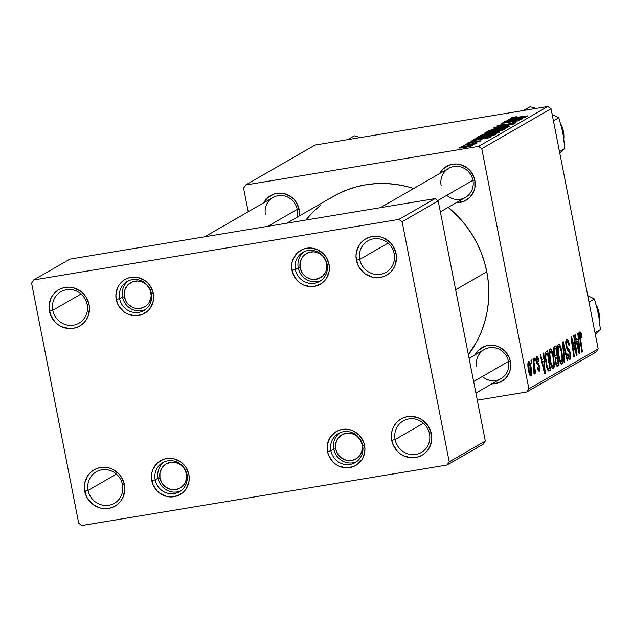 <?xml version="1.0" encoding="UTF-8"?>
<svg xmlns="http://www.w3.org/2000/svg" width="632" height="632" viewBox="0 0 632 632"><rect width="100%" height="100%" fill="white"/><g stroke="black" fill="none" stroke-linecap="round" stroke-linejoin="round"><path stroke-width="0.95" d="M429.499 433.813A18.17 17.34 -119.9 0 0 408.817 418.929A18.17 17.34 -119.9 0 0 395.095 439.517L391.722 440.37A20.959 20.011 60.1 0 1 407.561 416.614A20.959 20.011 60.1 0 1 431.419 433.789L429.499 433.813A18.17 17.34 60.1 0 1 421.362 452.401A18.17 17.34 60.1 0 1 395.095 439.517A18.17 17.34 60.1 0 1 403.224 420.92A18.17 17.34 60.1 0 1 429.499 433.813L431.419 433.789L431.822 437.842L431.451 441.871L428.449 449.226L425.936 452.267L422.879 454.724L419.379 456.509L415.587 457.544L411.637 457.789L403.888 455.925L400.38 453.879L397.299 451.185L392.891 444.296L391.722 440.37L391.698 432.288L392.835 428.441L394.7 424.933L397.204 421.892L400.269 419.427L403.761 417.649L407.561 416.614L411.511 416.362L419.261 418.234L422.769 420.28L428.377 426.205L431.419 433.789A20.959 20.011 60.1 0 1 415.587 457.544A20.959 20.011 60.1 0 1 391.722 440.37L395.095 439.517L423.393 423.211L395.095 439.517A18.17 17.34 -119.9 0 0 415.777 454.4A18.17 17.34 -119.9 0 0 429.499 433.813M394.163 253.708A18.17 17.34 -119.9 0 0 373.48 238.825A18.17 17.34 -119.9 0 0 359.758 259.412L356.393 260.265A20.959 20.011 60.1 0 1 372.224 236.51A20.959 20.011 60.1 0 1 396.09 253.685L394.163 253.708A18.17 17.34 60.1 0 1 386.026 272.305A18.17 17.34 60.1 0 1 359.758 259.412A18.17 17.34 60.1 0 1 367.895 240.816A18.17 17.34 60.1 0 1 394.163 253.708L396.09 253.685L396.493 257.745L394.976 265.614L393.112 269.121L390.608 272.171L387.542 274.628L384.051 276.405L380.251 277.44L376.301 277.693L372.351 277.148L365.043 273.775L359.434 267.85L357.554 264.2L355.99 256.213L356.361 252.184L359.363 244.829L361.875 241.787L364.933 239.331L368.424 237.545L372.224 236.51L380.124 236.81L383.924 238.13L390.513 242.87L393.041 246.109L396.09 253.685A20.959 20.011 60.1 0 1 380.251 277.44A20.959 20.011 60.1 0 1 356.393 260.265L359.758 259.412L388.056 243.115L359.758 259.412A18.17 17.34 -119.9 0 0 380.44 274.296A18.17 17.34 -119.9 0 0 394.163 253.708M87.169 304.592A18.17 17.34 -119.9 0 0 66.486 289.701A18.17 17.34 -119.9 0 0 52.764 310.288L49.399 311.149A20.959 20.011 60.1 0 1 65.23 287.394A20.959 20.011 60.1 0 1 89.096 304.569L87.169 304.592A18.17 17.34 60.1 0 1 79.04 323.181A18.17 17.34 60.1 0 1 52.764 310.288A18.17 17.34 60.1 0 1 60.901 291.7A18.17 17.34 60.1 0 1 87.169 304.592L89.096 304.569L89.499 308.621L87.982 316.49L86.118 320.005L83.614 323.047L80.548 325.504L77.057 327.289L73.265 328.324L69.315 328.569L61.557 326.704L58.049 324.658L54.976 321.965L50.56 315.076L48.996 307.089L50.513 299.22L52.369 295.713L54.881 292.671L57.939 290.207L61.438 288.429L65.23 287.394L69.18 287.141L73.13 287.686L80.446 291.06L83.519 293.754L86.047 296.985L89.096 304.569A20.959 20.011 60.1 0 1 73.265 328.324A20.959 20.011 60.1 0 1 49.399 311.149L52.764 310.288L81.07 293.991L52.764 310.288A18.17 17.34 -119.9 0 0 73.446 325.18A18.17 17.34 -119.9 0 0 87.169 304.592M122.505 484.689A18.17 17.34 -119.9 0 0 101.823 469.805A18.17 17.34 -119.9 0 0 88.101 490.393L84.735 491.246A20.959 20.011 60.1 0 1 100.567 467.49A20.959 20.011 60.1 0 1 124.433 484.665L122.505 484.689A18.17 17.34 60.1 0 1 114.368 503.285A18.17 17.34 60.1 0 1 88.101 490.393A18.17 17.34 60.1 0 1 96.238 471.796A18.17 17.34 60.1 0 1 122.505 484.689L124.433 484.665L124.828 488.726L123.319 496.594L121.455 500.102L118.95 503.143L115.885 505.608L112.393 507.385L108.593 508.42L104.643 508.673L100.693 508.128L93.386 504.755L87.777 498.83L85.897 495.18L84.333 487.193L84.704 483.164L87.706 475.809L90.218 472.768L93.275 470.311L96.767 468.525L100.567 467.49L108.467 467.791L112.267 469.11L118.855 473.85L121.384 477.089L124.433 484.665A20.959 20.011 60.1 0 1 108.593 508.42A20.959 20.011 60.1 0 1 84.735 491.246L88.101 490.393L116.399 474.095L88.101 490.393A18.17 17.34 -119.9 0 0 108.783 505.276A18.17 17.34 -119.9 0 0 122.505 484.689M446.792 195.32A16.772 16.005 -119.9 0 0 465.413 197.437A16.772 16.005 -119.9 0 0 472.918 180.278L474.845 180.254L473.755 176.589L469.639 170.158L466.772 167.646L459.946 164.502L456.257 163.988L449.028 165.189L442.913 169.147L439.611 173.595A19.568 18.676 60.1 0 1 459.022 164.304A19.568 18.676 60.1 0 1 474.845 180.254L472.918 180.278A16.772 16.005 -119.9 0 0 453.831 166.532A16.772 16.005 -119.9 0 0 441.16 185.539A16.772 16.005 60.1 0 1 448.673 168.373A16.772 16.005 60.1 0 1 472.918 180.278A16.772 16.005 60.1 0 1 465.413 197.437L440.354 211.87M482.342 376.514A16.772 16.005 -119.9 0 0 500.955 378.631A16.772 16.005 -119.9 0 0 508.468 361.465L510.395 361.449L509.305 357.775L505.189 351.353L499.043 346.928L495.496 345.696L488.117 345.412L484.578 346.383L478.456 350.341L475.161 354.789A19.568 18.676 60.1 0 1 494.572 345.499A19.568 18.676 60.1 0 1 510.395 361.449L508.468 361.465A16.772 16.005 -119.9 0 0 489.373 347.726A16.772 16.005 -119.9 0 0 476.71 366.734A16.772 16.005 60.1 0 1 484.223 349.567A16.772 16.005 60.1 0 1 508.468 361.465A16.772 16.005 60.1 0 1 500.955 378.631L475.904 393.065M297.19 209.397A16.772 16.005 -119.9 0 0 278.104 195.659A16.772 16.005 -119.9 0 0 265.432 214.667A16.772 16.005 60.1 0 1 272.945 197.5A16.772 16.005 60.1 0 1 297.19 209.397A16.772 16.005 60.1 0 1 296.843 217.4A16.772 16.005 -119.9 0 0 297.19 209.397L299.118 209.374L297.19 209.397L267.786 226.335L297.19 209.397M263.884 202.714A19.568 18.676 60.1 0 1 283.294 193.424A19.568 18.676 60.1 0 1 299.118 209.374L299.299 215.986A19.568 18.676 60.1 0 0 299.118 209.374L296.274 202.303L293.912 199.285L291.044 196.773L284.218 193.621L276.848 193.345L273.3 194.308L267.186 198.274L263.884 202.714M486.798 271.815L455.632 289.764L486.798 271.815A106.208 101.381 -119.9 0 0 448.167 207.367L458.548 217.013L465.334 224.897L471.353 233.398L476.56 242.427L480.897 251.907L484.317 261.727L486.798 271.815L488.307 282.062L488.828 292.363L488.37 302.633L486.924 312.769L484.515 322.66L481.149 332.235L476.876 341.383L468.383 354.734A106.208 101.381 -119.9 0 0 486.798 271.815M186.922 474.577A16.772 16.005 -119.9 0 0 167.828 460.839A16.772 16.005 -119.9 0 0 155.164 479.838L151.799 480.699A19.568 18.676 60.1 0 1 166.572 458.524A19.568 18.676 60.1 0 1 188.85 474.553L186.922 474.577A16.772 16.005 60.1 0 1 179.409 491.743A16.772 16.005 60.1 0 1 155.164 479.838A16.772 16.005 60.1 0 1 162.677 462.679A16.772 16.005 60.1 0 1 186.922 474.577L188.85 474.553L189.221 478.337L188.873 482.098L186.069 488.963L183.73 491.799L177.608 495.764L170.379 496.957L166.69 496.452L159.872 493.3L156.997 490.788L152.881 484.365L151.419 476.907L151.775 473.155L152.833 469.568L156.91 463.446L163.032 459.488L166.572 458.524L173.95 458.8L180.768 461.945L183.643 464.457L186.006 467.483L188.85 474.553A19.568 18.676 60.1 0 1 174.069 496.728A19.568 18.676 60.1 0 1 151.799 480.699L155.164 479.838L158.055 478.179L155.164 479.838A16.772 16.005 -119.9 0 0 174.258 493.584A16.772 16.005 -119.9 0 0 186.922 474.577M362.65 445.457A16.772 16.005 -119.9 0 0 343.555 431.711A16.772 16.005 -119.9 0 0 330.892 450.719L327.518 451.572A19.568 18.676 60.1 0 1 342.299 429.397A19.568 18.676 60.1 0 1 364.569 445.434L362.65 445.457A16.772 16.005 60.1 0 1 355.137 462.616A16.772 16.005 60.1 0 1 330.892 450.719A16.772 16.005 60.1 0 1 338.397 433.552A16.772 16.005 60.1 0 1 362.65 445.457L364.569 445.434L364.948 449.218L363.534 456.565L361.796 459.835L356.598 464.978L353.335 466.637L346.107 467.838L338.87 466.092L335.6 464.18L332.724 461.668L328.608 455.238L327.518 451.572L327.495 444.027L330.299 437.162L335.497 432.027L338.76 430.368L342.299 429.397L349.678 429.681L353.225 430.913L359.371 435.337L363.487 441.76L364.569 445.434A19.568 18.676 60.1 0 1 349.796 467.601A19.568 18.676 60.1 0 1 327.518 451.572L330.892 450.719L333.775 449.052L330.892 450.719A16.772 16.005 -119.9 0 0 349.978 464.457A16.772 16.005 -119.9 0 0 362.65 445.457M327.1 264.263A16.772 16.005 -119.9 0 0 308.005 250.525A16.772 16.005 -119.9 0 0 295.342 269.524L291.976 270.377A19.568 18.676 60.1 0 1 306.749 248.21A19.568 18.676 60.1 0 1 329.027 264.239L327.1 264.263A16.772 16.005 60.1 0 1 319.587 281.422A16.772 16.005 60.1 0 1 295.342 269.524A16.772 16.005 60.1 0 1 302.854 252.365A16.772 16.005 60.1 0 1 327.1 264.263L329.027 264.239L329.398 268.023L329.051 271.784L326.246 278.649L321.048 283.784L314.246 286.415L310.557 286.644L303.32 284.898L300.05 282.986L297.174 280.474L293.058 274.051L291.597 266.593L291.952 262.833L293.011 259.246L297.087 253.132L303.21 249.174L306.749 248.21L310.438 247.973L317.675 249.719L323.821 254.143L326.183 257.161L329.027 264.239A19.568 18.676 60.1 0 1 314.246 286.415A19.568 18.676 60.1 0 1 291.976 270.377L295.342 269.524L298.233 267.865L295.342 269.524A16.772 16.005 -119.9 0 0 314.436 283.27A16.772 16.005 -119.9 0 0 327.1 264.263M151.372 293.382A16.772 16.005 -119.9 0 0 132.285 279.644A16.772 16.005 -119.9 0 0 119.614 298.652L116.249 299.505A19.568 18.676 60.1 0 1 131.022 277.329A19.568 18.676 60.1 0 1 153.3 293.367L151.372 293.382A16.772 16.005 60.1 0 1 143.867 310.549A16.772 16.005 60.1 0 1 119.614 298.652A16.772 16.005 60.1 0 1 127.127 281.485A16.772 16.005 60.1 0 1 151.372 293.382L153.3 293.367L153.671 297.151L153.323 300.903L150.519 307.768L148.18 310.612L142.066 314.57L134.837 315.771L127.593 314.025L124.322 312.113L119.093 306.583L117.331 303.17L115.869 295.721L117.283 288.374L119.021 285.095L124.22 279.96L127.482 278.301L131.022 277.329L138.4 277.614L145.226 280.758L148.093 283.27L150.456 286.288L153.3 293.367A19.568 18.676 60.1 0 1 138.519 315.534A19.568 18.676 60.1 0 1 116.249 299.505L119.614 298.652L122.505 296.985L119.614 298.652A16.772 16.005 -119.9 0 0 138.708 312.39A16.772 16.005 -119.9 0 0 151.372 293.382M245.69 184.986L314.997 145.068L547.881 106.476L478.582 146.387L245.69 184.986L243.581 188.154L248.21 211.744L243.581 188.154L245.69 184.986L478.582 146.387L481.766 148.678L528.873 388.814L598.18 348.896L551.064 108.759L481.766 148.678L478.582 146.387L547.881 106.476L314.997 145.068L245.69 184.986M476.054 143.701L473.882 143.709L477.065 143.014L463.683 145.202L475.209 143.985L475.991 143.59L473.882 143.709L477.065 143.014L463.683 145.202L476.109 143.63M465.199 144.325L468.265 143.646L465.199 144.325M476.891 137.586L476.631 138.045L478.527 138.053L487.762 136.741L493.197 135.525L496.065 134.15L478.392 136.725L476.891 137.586L476.994 138.1L476.891 137.586L485.463 137.144L493.916 135.287L496.065 134.15L478.392 136.725L476.528 137.981M480.612 135.351C480.423 135.983 483.275 135.817 489.168 134.829L499.162 132.459L497.866 132.056L498.032 132.91L497.866 132.056L490.361 133.02L480.612 135.351L483.314 135.635L492.154 134.3L499.051 132.523L499.264 132.096L497.155 132.104L485.961 133.842L480.391 135.58M489.018 130.508C488.82 131.148 491.672 130.974 497.574 129.995L507.567 127.625L506.264 127.222L506.437 128.075L506.264 127.222L498.759 128.185L489.018 130.508L491.712 130.8L500.56 129.465L507.322 127.743L507.662 127.261L505.553 127.269L494.366 129.007L488.789 130.745M497.123 125.839C496.317 126.368 497.605 126.368 500.986 125.847L511.849 123.185L513.682 123.635L508.507 124.709L515.759 122.9C516.526 122.418 515.357 122.418 512.252 122.9L503.135 125.452L499.256 125.499L504.96 123.896L496.902 125.997L502.724 125.539L512.915 123.035L513.8 123.09L513.026 123.501L508.847 124.441L511.114 124.235L515.759 122.9L514.14 122.632L501.334 125.578L499.106 125.602L504.66 124.164L502.472 124.338L496.847 126.108M510.451 118.16L527.886 115.814L515.42 117.868L512.584 117.821L516.929 116.896L515.57 116.888L511.13 117.876L510.293 118.295L511.193 118.405L527.357 116.122L513.034 117.947L516.818 116.691L510.285 118.334M508.539 119.361L512.971 118.887L511.177 119.914L505.426 121.154L525.287 117.315L509.108 119.037L512.971 118.887L511.177 119.914L505.426 121.154L525.287 117.315L508.539 119.361M504.368 121.763L519.362 119.567L501.658 123.327L519.33 120.752L504.842 122.64L522.561 118.887L504.905 121.455L519.362 119.567L502.211 123.003L519.33 120.752L504.842 122.64L522.561 118.887L504.368 121.763M493.268 128.162L509.582 126.361L496.159 127.577L513.231 124.259L493.94 127.775L509.582 126.361L496.159 127.577L513.231 124.259L493.268 128.162M484.768 133.052C484.286 133.51 485.724 133.47 489.073 132.933L502.156 130.508L504.462 129.307L486.79 131.891L486.948 132.712L486.79 131.891L484.641 133.312L488.015 133.099L499.967 131.093L504.462 129.307L486.79 131.891L484.57 133.249M473.953 139.285L478.385 138.803L476.591 139.838L470.84 141.078L490.701 137.239L474.521 138.953L478.385 138.803L476.591 139.838L470.84 141.078L490.061 137.61L473.953 139.285M467.246 143.045L469.908 143.116L477.934 141.165L479.301 141.497L475.612 142.279L480.897 140.912L478.163 140.912L470.327 143.045L468.904 142.777L473.313 141.529L468.976 142.421L467.009 143.274L469.102 143.235L478.124 141.133L479.151 141.22L475.612 142.279L477.35 141.955L481.055 140.794L477.468 141.031L469.45 142.951L473.068 141.568L467.009 143.274M461.652 146.363L464.718 145.684L461.652 146.363M459.045 147.77C458.958 148.244 461.186 148.101 465.737 147.335L472.594 145.692C472.72 145.194 470.413 145.352 465.666 146.158L459.045 147.77L459.456 148.07L470.808 146.3L472.554 145.384L468.494 145.723L458.879 147.935M553.774 353.754L553.577 347.774L556.081 345.807L558.98 365.399L557.321 366.291L556.484 365.738L555.678 363.637L555.157 357.246L553.774 353.754L555.157 357.246L555.378 362.302L556.918 366.228L558.98 365.399L556.081 345.807L554.059 346.976L553.774 353.754M545.463 352.435L547.683 350.642L550.575 370.241L548.987 371.103L547.873 370.257L546.822 367.548L545.155 357.617L545.463 352.435L546.024 364.158L548.623 371.087L550.575 370.241L547.683 350.642L545.463 352.435M538.938 369.491L537.706 367.16L537.224 367.713L539.254 371.237L539.578 366.655L539.001 366.75L539.578 366.655L537.887 363.123L536.821 363.305L537.887 363.123L537.129 362.104L536.465 362.207L537.129 362.104L536.781 360.959L536.22 361.046L536.781 360.959L537.05 358.423L536.047 358.589L537.05 358.423L538.488 361.465L538.914 360.659C538.282 357.657 537.556 356.33 536.734 356.677L537.745 357.127L538.598 359.268L538.962 360.912L538.488 361.465L537.271 358.391L536.734 360.714L538.993 364.625L539.807 368.274L539.752 370.312L539.009 371.316L537.421 368.567L537.706 367.16L538.859 369.515L539.215 368.053L538.756 365.968L537.042 363.787L536.355 361.757L536.07 358.17L536.734 356.677L536.284 361.409L539.112 367.263L538.938 369.491L537.761 369.704M534.909 361.038L534.49 358.241L535.02 357.941L535.446 360.73L534.909 361.038L535.446 360.73L535.02 357.941L534.49 358.241L534.909 361.038M533.795 364.822L532.974 359.118L533.503 358.81L535.612 373.062L535.075 373.37L534.648 370.415L534.356 374.041L533.74 371.442L534.198 371.577L534.34 370.115L533.795 364.822L533.953 373.733L534.411 374.026L534.648 370.415L535.075 373.37L535.612 373.062L533.503 358.81L532.974 359.118L533.795 364.822M579.939 331.792L581.203 333.103L582.096 337.172L581.614 337.725L580.603 334.075L580.05 335.007L582.404 351.906L581.875 352.214L579.378 333.988L579.939 331.792L579.749 337.851L581.875 352.214L582.404 351.906L580.358 338.033L580.429 334.02L579.378 334.194L580.342 334.044L581.614 337.725L582.096 337.172L580.105 331.729M578.233 338.847L577.83 333.285L578.399 332.953L579.797 353.407L579.157 353.778L574.717 335.071L575.246 334.77L576.439 339.882L578.233 338.847L576.439 339.882L575.246 334.77L574.717 335.071L579.157 353.778L579.797 353.407L578.399 332.953L577.83 333.285L578.233 338.847M528.581 370.921L527.87 363.613L528.826 361.346L530.659 365.201L531.654 373.338L531.307 375.598L530.461 375.985L528.581 370.921C529.221 374.302 530.003 376 530.943 376.024C531.899 374.302 531.868 371.031 530.872 366.212C530.224 362.942 529.45 361.338 528.534 361.401C527.617 363.108 527.633 366.284 528.581 370.921M531.362 363.084L530.951 360.28L531.472 359.979L531.899 362.776L531.362 363.084L531.899 362.776L531.472 359.979L530.951 360.28L531.362 363.084M564.1 362.452L562.559 342.078L563.231 341.691L567.749 360.351L567.22 360.651L563.349 344.661L564.668 362.12L564.1 362.452L564.668 362.12L563.349 344.661L567.22 360.651L567.749 360.351L563.231 341.691L562.559 342.078L564.1 362.452M569.661 357.041L568.01 354.118L567.449 354.212L567.923 353.675L567.52 354.599C568.271 358.036 569.124 359.592 570.08 359.284L569.637 359.355L570.08 359.284L570.499 353.399L569.93 353.493L570.499 353.399L569.084 349.567L567.394 349.844L569.084 349.567L568.184 348.54L566.872 348.761L568.184 348.54L567.078 347.102L566.398 347.213L567.078 347.102L566.62 345.507L566.051 345.601L566.62 345.507L567.015 341.722L565.766 341.928L567.015 341.722L568.279 342.828L568.966 345.57L569.448 345.033C568.658 340.925 567.71 339.068 566.612 339.471C565.679 340.182 565.522 342.362 566.13 345.996L565.79 341.62L566.778 339.392L568.152 340.506L569.448 345.033L568.966 345.57L568.2 342.631L567.299 341.643L566.548 342.441L566.43 344.1L567.078 347.102L569.29 349.875L570.372 352.782L570.838 357.372L569.93 359.339L568.721 358.368L567.441 354.173L567.923 353.675L568.563 356.037L569.566 357.08L570.143 356.053L569.898 353.343L567.173 349.464L566.13 345.996L570.001 353.817L569.661 357.041L568.255 357.301M575.412 347.647L573.666 335.679L574.196 335.371L577.079 354.971L576.526 355.295L571.905 339.913L574.377 356.527L573.848 356.835L570.949 337.243L571.51 336.927L576.139 352.269L575.412 347.647L576.139 352.269L571.51 336.927L570.949 337.243L573.848 356.835L574.377 356.527L571.905 339.913L576.526 355.295L577.079 354.971L574.196 335.371L573.666 335.679L575.412 347.647M543.646 358.771L543.244 353.201L543.812 352.869L545.219 373.33L544.571 373.694L540.131 354.994L540.66 354.686L541.853 359.798L543.646 358.771L541.853 359.798L540.66 354.686L540.131 354.994L544.571 373.694L545.219 373.33L543.812 352.869L543.244 353.201L543.646 358.771M550.077 361.338L549.176 352.869L549.658 349.551L550.306 348.904L551.467 349.923L552.787 353.383L554.422 365.091L553.885 368.401L553.284 368.914L552.581 368.551L551.151 365.644L550.077 361.338C550.986 366.197 552.123 368.701 553.49 368.835L554.422 365.091L553.458 356.235C552.542 351.526 551.42 349.109 550.101 348.975C548.884 351.155 548.876 355.279 550.077 361.338L550.638 361.243L550.077 361.338M558.475 356.503L557.574 348.035L558.056 344.709L558.704 344.069L560.11 345.546L561.548 349.946L562.82 360.256L562.283 363.566L561.682 364.072L560.979 363.716L559.549 360.809L558.475 356.503C559.391 361.362 560.529 363.858 561.888 364L562.82 360.256L561.856 351.4C560.939 346.692 559.818 344.274 558.498 344.14C557.282 346.32 557.274 350.436 558.475 356.503L559.043 356.409L558.475 356.503M526.764 391.982L477.294 400.175L526.764 391.982L528.873 388.814L481.766 148.678L551.064 108.759L547.881 106.476L551.064 108.759L598.18 348.896L596.063 352.063L526.764 391.982L528.873 388.814L598.18 348.896L596.063 352.063L526.764 391.982M33.709 279.937L69.804 259.144L435.021 198.622L398.926 219.407L33.709 279.937L31.6 283.104L78.716 523.241L81.891 525.524L447.108 465.002L81.891 525.524L78.716 523.241L31.6 283.104L33.709 279.937L398.926 219.407L402.11 221.698L449.218 461.834L485.313 441.041L438.205 200.913L402.11 221.698L398.926 219.407L435.021 198.622L69.804 259.144L33.709 279.937M483.204 444.209L447.108 465.002L449.218 461.834L402.11 221.698L438.205 200.913L435.021 198.622L438.205 200.913L485.313 441.041L483.204 444.209L485.313 441.041L449.218 461.834L447.108 465.002L483.204 444.209M328.948 199.056L337.567 194.087L346.66 190.035L356.124 186.922L365.889 184.789L375.843 183.651L385.899 183.525L395.956 184.418L405.918 186.306L413.715 188.51A106.208 101.381 -119.9 0 0 333.222 196.449L286.802 223.183M510.395 361.449L510.419 368.985L509.353 372.572L505.276 378.694L499.154 382.652L491.901 383.845A19.568 18.676 60.1 0 0 510.395 361.449M474.845 180.254L474.869 187.799L473.803 191.385L469.726 197.5L463.612 201.458L456.351 202.659A19.568 18.676 60.1 0 0 474.845 180.254M305.777 220.039L313.44 211.523L320.882 204.887M271.073 224.447A16.772 16.005 -119.9 0 0 272.479 225.561M270.741 195.691L270.749 195.201M266.309 199.499L266.064 198.582M530.303 366.307L530.872 366.212L530.303 366.307M530.627 374.27L530.762 368.97L529.956 364.877L528.968 363.108L527.894 363.297L528.873 363.139L528.502 365.723L529.11 370.628L528.542 370.723L529.11 370.628L530.627 374.27L529.11 370.628L528.873 363.139L530.39 366.726L530.627 374.27L529.529 374.468L530.485 374.294M528.873 363.139L527.894 363.282M531.33 362.871L531.899 362.776L531.33 362.871M567.173 360.445L567.749 360.351L567.173 360.445M562.764 344.756L563.349 344.661L562.764 344.756M563.072 348.888L563.681 348.785L563.072 348.888M564.084 362.223L564.668 362.12L564.084 362.223M567.015 341.722L565.766 341.888M576.463 355.073L577.079 354.971L576.463 355.073M571.36 340.008L571.905 339.913L571.36 340.008M572.118 345.135L572.695 345.04L572.118 345.135M573.817 356.622L574.377 356.527L573.817 356.622M574.085 347.403L574.709 347.3L574.085 347.403M575.618 352.356L576.139 352.269L575.618 352.356M579.102 353.525L579.797 353.407L579.102 353.525M575.878 339.977L576.439 339.882L575.878 339.977M578.383 341.248L579.141 351.463L578.628 351.542L579.141 351.463L578.075 346.771L577.522 346.865L578.075 346.771L576.953 342.07L576.4 342.165L578.383 341.248L576.266 341.596L578.383 341.248L576.953 342.07L579.141 351.463L578.383 341.248M581.551 337.267L582.096 337.172L581.551 337.267M580.342 334.044L579.378 334.202M579.789 338.128L580.358 338.033L579.789 338.128M581.843 352L582.404 351.906L581.843 352M535.051 373.157L535.612 373.062L535.051 373.157M533.953 373.733L534.411 374.026M534.877 360.825L535.446 360.73L534.877 360.825M538.914 360.659L538.338 360.753L538.914 360.659M537.05 358.423L536.047 358.565M537.753 369.688L538.725 369.523M544.515 373.441L545.219 373.33L544.515 373.441M541.3 359.892L541.853 359.798L541.3 359.892M543.797 361.164L544.555 371.379L544.041 371.466L544.555 371.379L543.488 366.694L542.935 366.789L543.488 366.694L542.367 361.994L541.814 362.081L543.797 361.164L541.679 361.52L543.797 361.164L542.367 361.994L544.555 371.379L543.797 361.164M548.126 370.644L550.575 370.241L548.126 370.644M548.616 371.079L549.319 370.96L548.616 371.079M548.623 371.087L549.319 370.96M548.947 368.693L549.706 368.251L547.494 353.241L549.706 368.251L547.265 368.914L548.221 368.756L546.577 363.977L546.009 364.072L546.577 363.977C545.44 358.368 545.519 354.923 546.814 353.628L545.155 353.904L547.494 353.241L545.187 353.62L547.494 353.241L545.937 354.892L545.803 358.115L547.273 366.876L548.094 368.646L548.947 368.693L548.221 368.756M552.889 356.33L553.458 356.235L552.889 356.33M553.624 365.225L554.422 365.091L553.624 365.225M553.095 368.906L553.49 368.835L553.095 368.906M553.071 366.592L553.727 363.44L552.913 356.448L553.719 363.858L553.071 366.592C552.099 366.457 551.294 364.68 550.638 361.243C549.674 356.503 549.627 353.162 550.504 351.234L549.24 351.439L550.504 351.234C551.452 351.345 552.257 353.083 552.913 356.448L551.309 351.676L550.804 351.202L549.248 351.416M551.594 366.837L552.81 366.639M556.523 365.81L558.98 365.399L556.523 365.81M556.982 366.26L557.685 366.141L556.982 366.26M556.918 366.228L557.685 366.141M557.211 363.937L558.111 363.416L557.203 357.309L555.022 358.02L556.35 357.799L555.654 359.087L554.991 359.197L555.654 359.087L555.884 361.923L555.323 362.018L555.884 361.923L556.887 364.056L555.884 361.923L555.654 359.087L557.203 357.309L555.07 357.665L557.203 357.309L558.111 363.416L555.844 364.23M555.757 355.658L556.871 355.018L555.891 348.406L553.371 349.227L554.904 348.967L553.363 349.543L554.406 349.37L554.303 353.501L553.743 353.596L554.303 353.501L555.402 355.769L554.303 353.501L554.406 349.37L555.891 348.406L553.395 348.817L555.891 348.406L556.871 355.018L554.367 355.95M561.287 351.495L561.856 351.4L561.287 351.495M562.022 360.382L562.82 360.256L562.022 360.382M561.469 361.757L562.125 358.178L561.311 351.605L562.125 359.023L561.469 361.757C560.497 361.623 559.691 359.837 559.043 356.409C558.072 351.661 558.024 348.327 558.901 346.391L557.645 346.605L558.901 346.391C559.857 346.51 560.663 348.248 561.311 351.605L559.715 346.834L559.043 346.344L557.645 346.581M558.901 346.391L558.269 349.006L558.767 354.884L560.126 360.319L561.319 361.804L559.999 362.025L561.208 361.804M513.144 119.764L512.971 118.887L513.144 119.764M514.843 118.69L523.043 117.979L513.453 119.709L514.843 118.69L523.012 117.797L513.413 119.519L514.843 118.69M512.568 118.263L512.584 117.821M499.13 126.116L499.256 125.499M498.142 128.501L504.431 127.696L505.489 128.351L498.3 129.655C493.647 130.445 491.262 130.611 491.143 130.168L503.175 127.79L505.576 127.814L502.535 128.841L491.356 130.437L492.589 129.663L498.142 128.501M496.357 130.721L501.863 129.916L501.99 130.563L501.863 129.916L501.042 130.84L500.963 130.437L495.472 131.875L496.357 130.721L501.863 129.916L497.36 131.377L495.417 131.582L496.357 130.721M488.323 131.891L494.287 131.022L494.477 131.977L494.287 131.022L493.244 132.017L489.689 132.831L486.917 132.744L488.323 131.891L494.287 131.022L492.067 132.12L487.011 133.234L486.932 132.72L488.323 131.891M489.745 133.336L496.025 132.53L497.092 133.194L489.895 134.498C485.25 135.28 482.864 135.453 482.745 135.011L494.777 132.625L497.179 132.657L494.137 133.676L482.959 135.28L483.788 134.616L489.745 133.336M478.558 139.68L478.385 138.803L478.558 139.68M480.265 138.613L488.457 137.895L478.866 139.625L480.265 138.613L488.425 137.713L478.827 139.435L480.265 138.613M478.645 138.045L478.392 136.725L478.645 138.045M479.925 136.733L493.466 134.758L493.592 135.398L493.466 134.758L492.786 135.635L492.699 135.193L491.775 135.904L486.103 136.82C480.62 137.744 478.329 137.847 479.246 137.12L493.466 134.758L490.953 135.856L484.246 137.112L479.024 137.618L479.925 136.733M468.841 143.274L468.904 142.777M465.349 146.427L470.927 145.96L466.305 147.232L460.728 147.493L471.022 145.881L462.016 147.604L460.997 147.375L465.349 146.427M550.504 351.234L549.864 353.849L550.369 359.727L551.404 364.293L552.921 366.647L551.602 366.86M491.096 130.848L491.143 130.168M482.698 135.69L482.745 135.011M478.898 138.021L479.246 137.12M460.728 148.006L460.728 147.493M333.775 449.052L335.703 449.028A13.975 13.343 60.1 0 1 346.257 433.197A13.975 13.343 60.1 0 1 362.168 444.644L362.183 450.031L360.185 454.937L356.472 458.603L351.613 460.483L346.344 460.286L341.47 458.034L337.733 454.084L335.703 449.028L335.687 443.64L337.685 438.742L341.399 435.069L346.257 433.197L351.526 433.394L356.401 435.638L360.137 439.588L362.168 444.644A13.975 13.343 60.1 0 1 351.613 460.483A13.975 13.343 60.1 0 1 335.703 449.028L333.775 449.052A16.772 16.005 60.1 0 1 339.89 432.802A16.772 16.005 -119.9 0 0 333.775 449.052A16.772 16.005 -119.9 0 0 356.535 461.708A16.772 16.005 60.1 0 1 333.775 449.052M473.637 381.531L508.468 361.465L473.637 381.531M158.055 478.179L159.975 478.155A13.975 13.343 60.1 0 1 170.529 462.316A13.975 13.343 60.1 0 1 186.44 473.771L184.41 468.715L180.673 464.765L175.799 462.521L170.529 462.316L165.671 464.196L161.958 467.862L159.959 472.768L159.975 478.155L162.005 483.211L165.742 487.161L170.616 489.405L175.886 489.61L180.744 487.73L184.457 484.057L186.456 479.159L186.44 473.771A13.975 13.343 60.1 0 1 175.886 489.61A13.975 13.343 60.1 0 1 159.975 478.155L158.055 478.179A16.772 16.005 60.1 0 1 164.162 461.929A16.772 16.005 -119.9 0 0 158.055 478.179A16.772 16.005 -119.9 0 0 180.807 490.835A16.772 16.005 60.1 0 1 158.055 478.179M599.413 319.286A25.154 24.008 -119.9 0 0 596.49 305.477M598.48 313.677L594.38 298.968L587.728 295.618L594.38 298.968L588.992 302.072L594.38 298.968L598.48 313.677L600.4 329.643L595.304 334.265L600.4 329.643L595.012 332.748L600.4 329.643L598.938 317.185M326.902 263.378L326.618 263.457A13.975 13.343 60.1 0 1 316.063 279.289A13.975 13.343 60.1 0 1 300.153 267.842L298.233 267.865A16.772 16.005 -119.9 0 0 320.985 280.513A16.772 16.005 60.1 0 1 298.233 267.865A16.772 16.005 60.1 0 1 304.34 251.607A16.772 16.005 -119.9 0 0 298.233 267.865L300.153 267.842L302.183 272.898L303.873 275.046L305.92 276.848L310.794 279.091L313.433 279.455L318.591 278.601L322.96 275.773L325.875 271.405L326.633 268.845L326.886 266.159L325.843 260.834L322.905 256.244L320.851 254.451L315.976 252.2L313.346 251.836L308.179 252.689L303.81 255.518L302.135 257.548L300.137 262.454L300.153 267.842A13.975 13.343 60.1 0 1 310.707 252.002A13.975 13.343 60.1 0 1 326.618 263.457L326.902 263.378M472.918 180.278L437.707 200.557L472.918 180.278M151.174 292.505L150.89 292.577A13.975 13.343 60.1 0 1 140.336 308.416A13.975 13.343 60.1 0 1 124.425 296.961L122.505 296.985A16.772 16.005 -119.9 0 0 145.265 309.641A16.772 16.005 60.1 0 1 122.505 296.985A16.772 16.005 60.1 0 1 128.612 280.734A16.772 16.005 -119.9 0 0 122.505 296.985L124.425 296.961L124.156 294.259L125.168 289.014L128.083 284.645L132.451 281.817L137.618 280.964L142.785 282.204L145.123 283.57L147.177 285.364L150.116 289.954L151.159 295.278L150.906 297.964L148.907 302.87L147.24 304.893L145.194 306.536L140.336 308.416L135.066 308.219L132.53 307.334L128.146 304.174L126.455 302.017L124.425 296.961A13.975 13.343 60.1 0 1 134.979 281.129A13.975 13.343 60.1 0 1 150.89 292.577L151.174 292.505M347.719 139.648L354.339 135.833L360.398 137.547L354.339 135.833L347.719 139.648M530.066 106.713L536.126 108.42L530.066 106.713L523.446 110.521L530.066 106.713M563.863 138.1A25.154 24.008 -119.9 0 0 560.939 124.291M562.93 132.491L558.83 117.781L552.178 114.424L558.83 117.781L553.442 120.886L558.83 117.781L562.93 132.491L564.85 148.449L559.755 153.07L564.85 148.449L559.462 151.554L564.85 148.449L563.389 135.991M548.592 368.827L547.312 369.041M495.172 131.503L495.251 131.898M469.078 358.289L484.223 349.567M599.444 319.531L596.387 305.122M448.673 168.373L380.464 207.659M204.736 236.787L272.945 197.5M563.894 138.337L560.837 123.927"/></g></svg>
